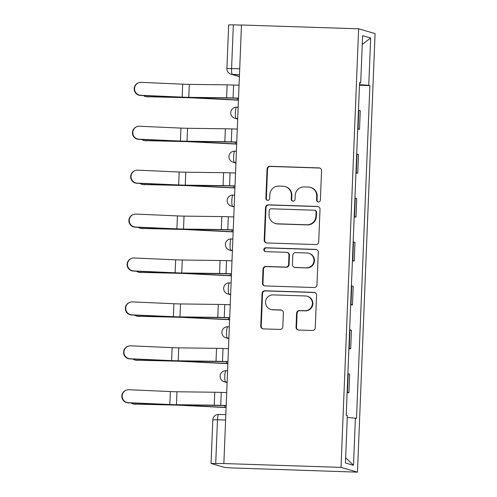 <?xml version="1.0" encoding="UTF-8"?>
<svg xmlns="http://www.w3.org/2000/svg" width="497" height="497" viewBox="0 0 497 497"><rect width="100%" height="100%" fill="white"/><g stroke="black" fill="none" stroke-linecap="round" stroke-linejoin="round"><path stroke-width="0.75" d="M318.397 201.975A1.938 1.907 -73.8 0 0 320.379 200.105L321.559 170.744A2.771 2.721 -73.8 0 0 318.944 167.893L269.89 166.29A2.771 2.721 -73.8 0 0 267.057 168.968L265.876 198.322A1.938 1.907 -73.8 0 0 267.709 200.322A1.938 1.907 -73.8 0 0 269.691 198.446L269.846 194.65A8.859 8.716 -73.8 0 1 278.923 186.089L283.01 186.226A8.859 8.716 -73.8 0 1 291.372 195.352L291.223 199.148A1.938 1.907 -73.8 0 0 293.05 201.148A1.938 1.907 -73.8 0 0 295.038 199.272L295.187 195.476A8.859 8.716 -73.8 0 1 304.263 186.915L308.351 187.052A8.859 8.716 -73.8 0 1 316.719 196.178L316.564 199.974A1.938 1.907 -73.8 0 0 318.397 201.975M296.038 327.194A2.771 2.721 -73.8 0 0 298.654 330.045L312.414 330.499A2.771 2.721 -73.8 0 0 315.253 327.821L316.564 295.218A2.771 2.721 -73.8 0 0 313.949 292.366L264.895 290.764A2.771 2.721 -73.8 0 0 262.056 293.441L260.745 326.044A2.771 2.721 -73.8 0 0 263.36 328.896L279.985 329.436A2.771 2.721 -73.8 0 0 282.824 326.765L283.383 312.812A2.771 2.721 -73.8 0 0 280.768 309.96L272.524 309.687A7.405 7.287 -73.8 0 1 265.622 301.157A7.405 7.287 -73.8 0 1 273.12 294.907L305.413 295.963A7.405 7.287 -73.8 0 1 312.315 304.493A7.405 7.287 -73.8 0 1 304.816 310.743L299.436 310.569A2.771 2.721 -73.8 0 0 296.597 313.24L296.038 327.194L296.516 327.337A2.771 2.721 -73.8 0 0 298.237 330.002M341.017 467.373L223.855 463.552L241.467 24.993L358.629 28.814L341.017 467.373L357.467 472.15L375.08 33.591L358.629 28.814M315.868 244.567A2.771 2.721 -73.8 0 0 318.701 241.89L320.012 209.287A2.771 2.721 -73.8 0 0 317.397 206.435L268.343 204.839A2.771 2.721 -73.8 0 0 265.51 207.51L264.199 240.113A2.771 2.721 -73.8 0 0 266.814 242.965L315.868 244.567M318.285 252.252L316.974 284.856A2.771 2.721 -73.8 0 1 314.141 287.533L265.087 285.93A2.771 2.721 -73.8 0 1 262.472 283.079L263.031 269.125A2.771 2.721 -73.8 0 1 265.87 266.454L285.763 267.1A2.771 2.721 -73.8 0 0 288.602 264.429L288.968 255.172A2.771 2.721 -73.8 0 0 286.359 252.321L265.647 251.644A1.938 1.907 -73.8 0 1 263.839 249.407A1.938 1.907 -73.8 0 1 265.802 247.773L315.67 249.401A2.771 2.721 -73.8 0 1 318.285 252.252M223.855 463.552L211.051 463.465L224.7 467.447L231.217 467.907L357.467 472.15M239.709 68.748L226.912 68.53L228.663 24.9L233.341 24.85L231.59 68.48A5.641 0.969 91.9 0 0 232.323 74.388L239.399 76.445M241.461 25.117L233.341 24.85M357.722 128.748A12.972 0.559 2.3 0 1 358.051 128.822L358.797 110.247A12.972 0.559 -177.7 0 0 358.467 110.172M358.797 110.247L360.263 110.669L359.517 129.251L357.703 129.189M358.051 128.822L359.517 129.251M355.939 173.105L357.753 173.161L358.499 154.586L357.032 154.157A12.972 0.559 -177.7 0 0 356.703 154.082M355.958 172.664A12.972 0.559 2.3 0 1 356.287 172.739L357.753 173.161M354.181 217.015L355.989 217.077L356.734 198.496L355.274 198.073A12.972 0.559 -177.7 0 0 354.945 197.999M354.193 216.574A12.972 0.559 2.3 0 1 354.523 216.649L355.989 217.077M352.416 260.925L354.224 260.987L354.97 242.406L353.51 241.983A12.972 0.559 -177.7 0 0 353.181 241.909M352.429 260.49A12.972 0.559 2.3 0 1 352.764 260.565L354.224 260.987M350.652 304.841L352.46 304.897L353.205 286.322L351.746 285.899A12.972 0.559 -177.7 0 0 351.416 285.825M350.671 304.4A12.972 0.559 2.3 0 1 351 304.475L352.46 304.897M348.888 348.751L350.696 348.813L351.441 330.232L349.981 329.809A12.972 0.559 -177.7 0 0 349.652 329.735M348.906 348.31A12.972 0.559 2.3 0 1 349.236 348.385L350.696 348.813M347.123 392.667L348.931 392.723L349.677 374.148L348.217 373.719A12.972 0.559 -177.7 0 0 347.888 373.645M347.142 392.226A12.972 0.559 2.3 0 1 347.471 392.301L348.931 392.723M359.561 82.974L360.704 82.949L362.605 35.66L370.656 38.002L368.762 85.291L359.493 84.639M347.266 417.437L356.523 418.337L369.886 85.621L368.762 85.291M355.398 418.014L353.497 465.304L345.44 462.962L347.341 415.672L346.21 415.349L359.573 82.626L360.704 82.949M359.468 85.279L369.886 85.621M370.656 38.002L362.251 44.45M345.651 457.7L353.497 465.304M318.179 201.956A1.938 1.907 -73.8 0 1 317.043 200.117L317.198 196.315A8.859 8.716 -73.8 0 0 310.948 187.524L310.47 187.388M285.123 186.561L285.601 186.698A8.859 8.716 -73.8 0 1 291.851 195.489L291.702 199.291A1.938 1.907 -73.8 0 0 292.832 201.13M319.844 168.079A2.771 2.721 -73.8 0 0 319.428 168.029L270.374 166.433A2.771 2.721 -73.8 0 0 267.535 169.104L266.355 198.465A1.938 1.907 -73.8 0 0 267.492 200.297M318.297 206.622A2.771 2.721 -73.8 0 0 317.875 206.578L268.821 204.975A2.771 2.721 -73.8 0 0 265.988 207.647L264.677 240.256A2.771 2.721 -73.8 0 0 266.392 242.921M316.073 212.2A1.938 1.907 -73.8 0 0 314.247 210.206L271.188 208.802A1.938 1.907 -73.8 0 0 269.2 210.672L269.039 214.679A8.859 8.716 -73.8 0 0 277.407 223.805L306.835 224.768A8.859 8.716 -73.8 0 0 315.912 216.207L316.073 212.2L316.552 212.343A1.938 1.907 -73.8 0 0 315.185 210.417L314.707 210.281M275.295 223.47L275.773 223.613A8.859 8.716 -73.8 0 0 277.885 223.948L277.407 223.805M316.552 212.343L316.396 216.35A8.859 8.716 -73.8 0 1 307.32 224.905L277.885 223.948M287.017 252.426L287.496 252.563A2.771 2.721 -73.8 0 1 289.453 255.309L289.08 264.566A2.771 2.721 -73.8 0 1 286.241 267.237L266.349 266.591A2.771 2.721 -73.8 0 0 263.509 269.262L262.95 283.215A2.771 2.721 -73.8 0 0 264.671 285.887M316.57 249.587A2.771 2.721 -73.8 0 0 316.154 249.544L266.28 247.916A1.938 1.907 -73.8 0 0 265.429 251.625M306.407 267.771A7.405 7.287 -73.8 0 0 308.767 253.271A7.405 7.287 -73.8 0 0 307.003 252.992L295.622 252.619A2.771 2.721 -73.8 0 0 292.789 255.296L292.416 264.553A2.771 2.721 -73.8 0 0 295.032 267.405L306.885 267.914A7.405 7.287 -73.8 0 0 309.246 253.414L308.767 253.271M294.367 267.299L294.845 267.436A2.771 2.721 -73.8 0 0 295.51 267.541L295.032 267.405M306.885 267.914L295.51 267.541M307.177 296.243L307.655 296.38A7.405 7.287 -73.8 0 1 305.295 310.88L299.915 310.706A2.771 2.721 -73.8 0 0 297.076 313.383L296.516 327.337M270.759 309.407L271.238 309.55A7.405 7.287 -73.8 0 0 273.002 309.83L272.524 309.687M281.662 310.147A2.771 2.721 -73.8 0 0 281.246 310.097L273.002 309.83M314.843 292.553A2.771 2.721 -73.8 0 0 314.427 292.503L265.373 290.907A2.771 2.721 -73.8 0 0 262.534 293.578L261.229 326.181A2.771 2.721 -73.8 0 0 262.944 328.846M148.317 96.921A6.486 5.852 97.5 0 1 147.733 96.878L146.168 96.673A6.486 5.852 -82.5 0 0 146.752 96.716L185.977 97.66A10.431 0.447 -177.7 0 1 192.73 97.897L236.373 100.077A17.768 0.764 2.3 0 0 238.448 100.17M143.558 95.573A6.486 5.852 -82.5 0 0 146.168 96.673M238.454 100.015A14.096 0.609 2.3 0 1 237.181 99.953L193.538 97.779A14.096 0.609 -177.7 0 0 184.412 97.455L146.752 96.716M239.051 85.186L233.59 85.012A17.768 0.764 -177.7 0 0 227.117 84.857L189.314 84.378A10.431 0.447 2.3 0 1 182.703 84.179L141.254 82.34A6.486 6.449 68.6 0 0 134.631 89.87A6.486 6.449 68.6 0 0 140.732 95.287L140.365 95.43A6.486 6.449 -111.4 0 1 138.259 82.918L138.62 82.775M238.523 98.294L233.696 98.139A14.096 0.609 -177.7 0 0 228.558 98.021L190.755 97.536A14.096 0.609 2.3 0 1 181.821 97.269L140.365 95.43M238.529 98.139L233.074 97.959A17.768 0.764 -177.7 0 0 226.601 97.81L188.798 97.325A10.431 0.447 2.3 0 1 182.182 97.126L140.732 95.287M146.553 140.831A6.486 5.852 97.5 0 1 145.969 140.788L144.403 140.583A6.486 5.852 -82.5 0 0 144.987 140.626L184.213 141.57A10.431 0.447 -177.7 0 1 190.972 141.813L234.609 143.987A17.768 0.764 2.3 0 0 236.684 144.087M141.794 139.483A6.486 5.852 -82.5 0 0 144.403 140.583M236.69 143.925A14.096 0.609 2.3 0 1 235.416 143.863L191.78 141.688A14.096 0.609 -177.7 0 0 182.654 141.365L144.987 140.626M144.789 184.747A6.486 5.852 97.5 0 1 144.205 184.698L142.639 184.493A6.486 5.852 -82.5 0 0 143.223 184.536L182.455 185.487A10.431 0.447 -177.7 0 1 189.208 185.723L232.844 187.897A17.768 0.764 2.3 0 0 234.919 187.996M140.03 183.399A6.486 5.852 -82.5 0 0 142.639 184.493M234.926 187.841A14.096 0.609 2.3 0 1 233.652 187.779L190.016 185.605A14.096 0.609 -177.7 0 0 180.889 185.282L143.223 184.536M237.286 129.102L231.826 128.922A17.768 0.764 -177.7 0 0 225.352 128.773L187.549 128.288A10.431 0.447 2.3 0 1 180.939 128.089L139.489 126.25A6.486 6.449 68.6 0 0 132.867 133.786A6.486 6.449 68.6 0 0 138.967 139.197L138.607 139.34A6.486 6.449 -111.4 0 1 136.495 126.834L136.855 126.692M236.758 142.21L231.931 142.049A14.096 0.609 -177.7 0 0 226.794 141.931L188.99 141.452A14.096 0.609 2.3 0 1 180.057 141.185L138.607 139.34M236.765 142.049L231.31 141.869A17.768 0.764 -177.7 0 0 224.837 141.72L187.034 141.235A10.431 0.447 2.3 0 1 180.417 141.042L138.967 139.197M235.522 173.012L230.068 172.832A17.768 0.764 -177.7 0 0 223.594 172.683L185.785 172.204A10.431 0.447 2.3 0 1 179.175 172.005L137.725 170.167A6.486 6.449 68.6 0 0 131.102 177.696A6.486 6.449 68.6 0 0 137.203 183.113L136.843 183.256A6.486 6.449 -111.4 0 1 134.73 170.744L135.091 170.601M234.994 186.12L230.167 185.965A14.096 0.609 -177.7 0 0 225.029 185.847L187.226 185.362A14.096 0.609 2.3 0 1 178.293 185.095L136.843 183.256M235 185.959L229.546 185.785A17.768 0.764 -177.7 0 0 223.072 185.63L185.269 185.151A10.431 0.447 2.3 0 1 178.659 184.952L137.203 183.113M143.024 228.657A6.486 5.852 97.5 0 1 142.44 228.614L140.875 228.409A6.486 5.852 -82.5 0 0 141.459 228.452L180.691 229.397A10.431 0.447 -177.7 0 1 187.444 229.639L231.08 231.813A17.768 0.764 2.3 0 0 233.155 231.913M138.265 227.309A6.486 5.852 -82.5 0 0 140.875 228.409M233.161 231.751A14.096 0.609 2.3 0 1 231.888 231.689L188.251 229.515A14.096 0.609 -177.7 0 0 179.125 229.192L141.459 228.452M141.26 272.567A6.486 5.852 97.5 0 1 140.676 272.524L139.11 272.319A6.486 5.852 -82.5 0 0 139.694 272.362L178.926 273.313A10.431 0.447 -177.7 0 1 185.679 273.549L229.322 275.723A17.768 0.764 2.3 0 0 231.391 275.823M136.501 271.219A6.486 5.852 -82.5 0 0 139.11 272.319M231.397 275.661A14.096 0.609 2.3 0 1 230.13 275.605L186.487 273.425A14.096 0.609 -177.7 0 0 177.361 273.101L139.694 272.362M139.502 316.483A6.486 5.852 97.5 0 1 138.911 316.44L137.346 316.235A6.486 5.852 -82.5 0 0 137.936 316.278L177.162 317.223A10.431 0.447 -177.7 0 1 183.915 317.459L227.558 319.639A17.768 0.764 2.3 0 0 229.626 319.733M134.737 315.135A6.486 5.852 -82.5 0 0 137.346 316.235M229.633 319.577A14.096 0.609 2.3 0 1 228.365 319.515L184.722 317.341A14.096 0.609 -177.7 0 0 175.596 317.018L137.936 316.278M233.758 216.928L228.303 216.748A17.768 0.764 -177.7 0 0 221.83 216.593L184.027 216.114A10.431 0.447 2.3 0 1 177.41 215.915L135.961 214.077A6.486 6.449 68.6 0 0 129.338 221.612A6.486 6.449 68.6 0 0 135.439 227.023L135.078 227.166A6.486 6.449 -111.4 0 1 132.966 214.654L133.326 214.511M233.23 230.036L228.403 229.875A14.096 0.609 -177.7 0 0 223.265 229.757L185.462 229.272A14.096 0.609 2.3 0 1 176.528 229.005L135.078 227.166M233.236 229.875L227.781 229.695A17.768 0.764 -177.7 0 0 221.308 229.546L183.505 229.061A10.431 0.447 2.3 0 1 176.895 228.862L135.439 227.023M231.993 260.838L226.539 260.658A17.768 0.764 -177.7 0 0 220.065 260.509L182.262 260.024A10.431 0.447 2.3 0 1 175.646 259.832L134.196 257.986A6.486 6.449 68.6 0 0 127.574 265.522A6.486 6.449 68.6 0 0 133.674 270.94L133.314 271.082A6.486 6.449 -111.4 0 1 131.202 258.57L131.568 258.428M231.465 273.946L226.638 273.791A14.096 0.609 -177.7 0 0 221.5 273.667L183.697 273.188A14.096 0.609 2.3 0 1 174.764 272.921L133.314 271.082M231.472 273.785L226.017 273.611A17.768 0.764 -177.7 0 0 219.544 273.456L181.74 272.977A10.431 0.447 2.3 0 1 175.13 272.778L133.674 270.94M230.229 304.748L224.774 304.574A17.768 0.764 -177.7 0 0 218.301 304.419L180.498 303.94A10.431 0.447 2.3 0 1 173.888 303.742L132.432 301.903A6.486 6.449 68.6 0 0 125.809 309.432A6.486 6.449 68.6 0 0 131.916 314.849L131.55 314.992A6.486 6.449 -111.4 0 1 129.437 302.48L129.804 302.338M229.707 317.856L224.874 317.701A14.096 0.609 -177.7 0 0 219.736 317.583L181.933 317.098A14.096 0.609 2.3 0 1 172.999 316.831L131.55 314.992M229.713 317.701L224.253 317.521A17.768 0.764 -177.7 0 0 217.779 317.372L179.976 316.887A10.431 0.447 2.3 0 1 173.366 316.688L131.916 314.849M137.737 360.393A6.486 5.852 97.5 0 1 137.147 360.35L135.582 360.145A6.486 5.852 -82.5 0 0 136.172 360.188L175.398 361.133A10.431 0.447 -177.7 0 1 182.15 361.375L225.793 363.549A17.768 0.764 2.3 0 0 227.868 363.649M132.979 359.045A6.486 5.852 -82.5 0 0 135.582 360.145M227.874 363.487A14.096 0.609 2.3 0 1 226.601 363.425L182.958 361.251A14.096 0.609 -177.7 0 0 173.832 360.928L136.172 360.188M228.465 348.664L223.01 348.484A17.768 0.764 -177.7 0 0 216.537 348.335L178.734 347.85A10.431 0.447 2.3 0 1 172.124 347.651L130.668 345.813A6.486 6.449 68.6 0 0 124.045 353.348A6.486 6.449 68.6 0 0 130.152 358.759L129.785 358.902A6.486 6.449 -111.4 0 1 127.673 346.397L128.04 346.254M227.943 361.773L223.116 361.617A14.096 0.609 -177.7 0 0 217.978 361.493L180.169 361.015A14.096 0.609 2.3 0 1 171.235 360.747L129.785 358.902M227.949 361.611L222.488 361.431A17.768 0.764 -177.7 0 0 216.015 361.282L178.212 360.797A10.431 0.447 2.3 0 1 171.602 360.605L130.152 358.759M135.973 404.309A6.486 5.852 97.5 0 1 135.383 404.26L133.823 404.055A6.486 5.852 -82.5 0 0 134.407 404.098L173.633 405.049A10.431 0.447 -177.7 0 1 180.386 405.285L224.029 407.459A17.768 0.764 2.3 0 0 226.104 407.559M131.214 402.961A6.486 5.852 -82.5 0 0 133.823 404.055M226.11 407.403A14.096 0.609 2.3 0 1 224.837 407.341L181.194 405.167A14.096 0.609 -177.7 0 0 172.068 404.844L134.407 404.098M226.707 392.574L221.246 392.4A17.768 0.764 -177.7 0 0 214.772 392.245L176.969 391.766A10.431 0.447 2.3 0 1 170.359 391.568L128.903 389.729A6.486 6.449 68.6 0 0 122.281 397.258A6.486 6.449 68.6 0 0 128.388 402.676L128.021 402.818A6.486 6.449 -111.4 0 1 125.909 390.307L126.275 390.164M226.178 405.682L221.351 405.527A14.096 0.609 -177.7 0 0 216.214 405.409L178.411 404.925A14.096 0.609 2.3 0 1 169.471 404.657L128.021 402.818M226.185 405.521L220.724 405.347A17.768 0.764 -177.7 0 0 214.25 405.192L176.447 404.713A10.431 0.447 2.3 0 1 169.837 404.515L128.388 402.676M239.473 74.625L232.323 74.388A5.641 5.548 -73.8 0 1 230.975 74.177L239.392 76.619M349.236 348.385L349.981 329.809M351 304.475L351.746 285.899M352.764 260.565L353.51 241.983M354.523 216.649L355.274 198.073M356.287 172.739L357.032 154.157M347.471 392.301L348.217 373.719M227.129 382.007L225.526 381.957L227.11 382.417M228.893 338.097L227.291 338.047L228.875 338.507M230.658 294.187L229.055 294.131L230.639 294.591M232.422 250.271L230.819 250.221L232.403 250.681M234.18 206.361L232.584 206.305L234.168 206.764M235.945 162.444L234.348 162.395L235.932 162.854M237.709 118.534L236.112 118.485L237.696 118.945M236.56 107.222A5.641 0.969 91.9 0 0 236.522 107.215A5.641 0.969 91.9 0 0 235.373 112.701A5.641 0.969 91.9 0 0 236.112 118.485A5.641 5.548 106.2 0 1 234.764 118.267L237.684 119.118M234.795 151.138A5.641 0.969 91.9 0 0 234.758 151.131A5.641 0.969 91.9 0 0 233.609 156.611A5.641 0.969 91.9 0 0 234.348 162.395A5.641 5.548 106.2 0 1 233 162.184L235.926 163.028M233.037 195.048A5.641 0.969 91.9 0 0 232.994 195.041A5.641 0.969 91.9 0 0 231.844 200.521A5.641 0.969 91.9 0 0 232.584 206.305A5.641 5.548 106.2 0 1 231.235 206.093L234.162 206.945M231.273 238.958A5.641 0.969 91.9 0 0 231.229 238.951A5.641 0.969 91.9 0 0 230.08 244.437A5.641 0.969 91.9 0 0 230.819 250.221A5.641 5.548 106.2 0 1 229.471 250.003L232.397 250.855M229.508 282.874A5.641 0.969 91.9 0 0 229.465 282.868A5.641 0.969 91.9 0 0 228.316 288.347A5.641 0.969 91.9 0 0 229.055 294.131A5.641 5.548 106.2 0 1 227.707 293.92L230.633 294.764M227.744 326.784A5.641 0.969 91.9 0 0 227.701 326.777A5.641 0.969 91.9 0 0 226.551 332.263A5.641 0.969 91.9 0 0 227.291 338.047A5.641 5.548 106.2 0 1 225.942 337.83L228.868 338.681M225.98 370.7A5.641 0.969 91.9 0 0 225.936 370.694A5.641 0.969 91.9 0 0 224.787 376.173A5.641 0.969 91.9 0 0 225.526 381.957A5.641 5.548 106.2 0 1 224.184 381.746L227.104 382.591M225.601 420.046L217.475 419.779L215.723 463.409M218.661 414.43A5.641 0.969 91.9 0 0 218.618 414.423A5.641 0.969 91.9 0 0 217.475 419.779L212.803 419.835L211.051 463.465M317.198 196.315L316.719 196.178M291.702 199.291L291.223 199.148M291.851 195.489L291.372 195.352M266.355 198.465L265.876 198.322M267.535 169.104L267.057 168.968M270.374 166.433L269.89 166.29M319.428 168.029L318.944 167.893M317.043 200.117L316.564 199.974M264.677 240.256L264.199 240.113M265.988 207.647L265.51 207.51M268.821 204.975L268.343 204.839M317.875 206.578L317.397 206.435M307.32 224.905L306.835 224.768M316.396 216.35L315.912 216.207M262.95 283.215L262.472 283.079M263.509 269.262L263.031 269.125M266.349 266.591L265.87 266.454M286.241 267.237L285.763 267.1M289.08 264.566L288.602 264.429M289.453 255.309L288.968 255.172M266.28 247.916L265.802 247.773M316.154 249.544L315.67 249.401M297.076 313.383L296.597 313.24M299.915 310.706L299.436 310.569M305.295 310.88L304.816 310.743M281.246 310.097L280.768 309.96M261.229 326.181L260.745 326.044M262.534 293.578L262.056 293.441M265.373 290.907L264.895 290.764M314.427 292.503L313.949 292.366M237.249 98.257L237.181 99.953M233.074 97.959L233.59 85.012M188.798 97.325L189.314 84.378M226.601 97.81L227.117 84.857M182.182 97.126L182.703 84.179M235.485 142.167L235.416 143.863M233.72 186.083L233.652 187.779M231.31 141.869L231.826 128.922M187.034 141.235L187.549 128.288M224.837 141.72L225.352 128.773M180.417 141.042L180.939 128.089M229.546 185.785L230.068 172.832M185.269 185.151L185.785 172.204M223.072 185.63L223.594 172.683M178.659 184.952L179.175 172.005M231.956 229.993L231.888 231.689M230.198 273.903L230.13 275.605M228.434 317.819L228.365 319.515M227.781 229.695L228.303 216.748M183.505 229.061L184.027 216.114M221.308 229.546L221.83 216.593M176.895 228.862L177.41 215.915M226.017 273.611L226.539 260.658M181.74 272.977L182.262 260.024M219.544 273.456L220.065 260.509M175.13 272.778L175.646 259.832M224.253 317.521L224.774 304.574M179.976 316.887L180.498 303.94M217.779 317.372L218.301 304.419M173.366 316.688L173.888 303.742M226.669 361.729L226.601 363.425M222.488 361.431L223.01 348.484M178.212 360.797L178.734 347.85M216.015 361.282L216.537 348.335M171.602 360.605L172.124 347.651M224.905 405.645L224.837 407.341M220.724 405.347L221.246 392.4M176.447 404.713L176.969 391.766M214.25 405.192L214.772 392.245M169.837 404.515L170.359 391.568M238.162 107.271L236.522 107.215A5.641 5.641 0 0 0 234.764 118.267M236.398 151.181L234.758 151.131A5.641 5.641 0 0 0 233 162.184M234.634 195.097L232.994 195.041A5.641 5.641 0 0 0 231.235 206.093M232.869 239.007L231.229 238.951A5.641 5.641 0 0 0 229.471 250.003M231.105 282.917L229.465 282.868A5.641 5.641 0 0 0 227.707 293.92M229.347 326.833L227.701 326.777A5.641 5.641 0 0 0 225.942 337.83M227.583 370.743L225.936 370.694A5.641 5.641 0 0 0 224.184 381.746M225.818 414.66L218.618 414.423A5.641 5.641 0 0 0 212.803 419.835M226.912 68.53A5.641 5.641 0 0 0 230.975 74.177"/></g></svg>
